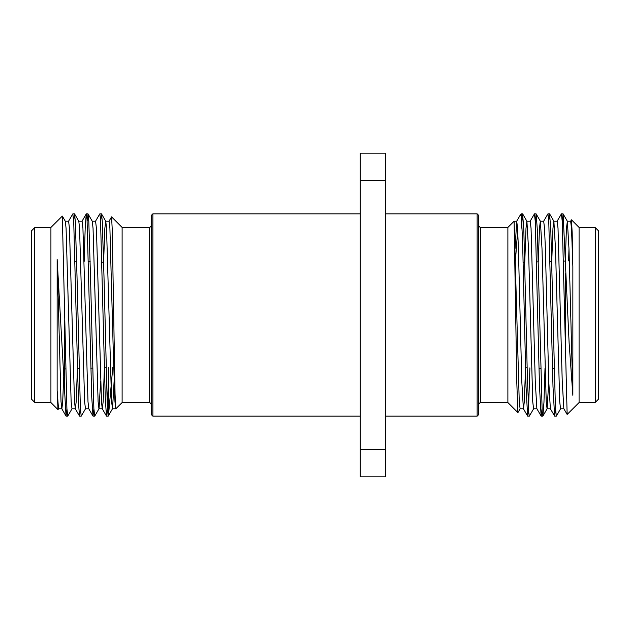 <?xml version="1.0" encoding="UTF-8"?>
<svg xmlns="http://www.w3.org/2000/svg" width="630" height="630" viewBox="0 0 630 630"><rect width="100%" height="100%" fill="white"/><g stroke="black" fill="none" stroke-linecap="round" stroke-linejoin="round"><path stroke-width="0.94" d="M151.247 414.516L151.247 215.484L152.862 213.861L152.862 416.139L151.247 414.516M58.582 408.72L57.999 409.658L57.141 390.505L57.141 259.355L66.032 416.068L66.93 409.012M68.52 221.28L72.844 213.861L73.773 223.217L78.459 402.397L79.514 416.068L80.412 408.949M84.168 261.434L85.207 227.493L86.255 213.932L87.027 219.051L91.728 396.947L92.996 416.06L93.894 408.909M95.484 221.28L99.823 213.869L100.477 218.508L105.249 397.766L106.462 416.068L107.502 406.374L108.683 367.589M57.141 259.355L61.023 401.672L61.866 408.791L62.709 401.641L63.693 376.756M65.237 221.209L68.607 221.209L69.45 228.359L74.505 401.672L75.348 408.791L76.191 401.641L77.427 368.574L79.041 368.526M78.718 221.209L82.089 221.209L82.932 228.359L87.995 401.672L88.743 408.72L92.988 416.068M90.901 368.739L90.917 368.148M92.208 221.209L95.579 221.209L96.421 228.359L101.477 401.672L102.233 408.72L106.47 416.06M87.153 221.091L88.05 213.932L92.295 221.28L93.051 228.359L98.107 401.672L98.949 408.791L102.32 408.791L103.162 401.641L104.415 367.723M103.596 262.245L104.848 228.328L105.69 221.209L109.061 221.209L109.903 228.359L113.274 350.926L114.959 401.672L115.786 408.838M110.179 262.458L110.541 242.7M108.974 221.28L111.565 216.87L112.235 229.344L115.046 393.931L115.778 408.838L122.118 402.578L122.118 227.422L111.565 216.87M57.141 390.505L58.495 408.791L61.866 408.791M72.064 408.72L67.741 416.139L66.898 408.453L62.323 216.09L65.323 221.28L66.079 228.359L71.135 401.672L71.978 408.791L75.348 408.791M75.009 261.348L76.655 261.096M73.663 221.13L74.568 213.932L78.813 221.28L79.561 228.359L84.625 401.672L85.459 408.791L88.838 408.791M90.121 261.828L90.137 261.096M88.05 213.932L88.814 221.579L90.499 276.334L93.87 408.453L94.713 416.139L99.036 408.72L100.635 381.323M100.635 221.067L101.532 213.932L105.777 221.28L106.533 228.359L111.589 401.672L112.526 408.72L114.117 381.323M62.323 216.09L50.92 227.422L50.92 402.578L57.999 409.658M74.568 213.932L75.324 221.579L77.01 276.334L80.38 408.453L81.223 416.139L85.554 408.72M101.532 213.932L102.296 221.579L103.981 276.334L107.352 408.453L108.195 416.139L108.557 414.745L112.786 367.463M31.5 347.232L31.5 230.856L34.737 227.619L34.737 402.381L31.5 399.144L31.5 347.232M64.48 320.056L64.48 388.474M108.557 375.559L108.557 414.745M478.753 215.484L478.753 414.516L477.138 416.139L477.138 213.861L478.753 215.484M570.583 221.272L571.465 219.807L572.174 232.864L572.859 266.569L572.859 395.325L569.118 342.933L563.118 213.924L562.228 221.012M560.629 408.728L556.314 416.131L555.416 407.342L550.841 231.281L549.636 213.924L548.746 221.059M544.997 368.337L543.95 402.523L542.902 416.076L542.178 411.595L537.295 229.517L536.154 213.924L535.264 221.106M533.657 408.728L529.334 416.139L528.743 412.343L527.318 374.59L523.821 229.706L522.601 213.861L521.443 228.036L521.443 216.46L522.648 243.487L526.019 386.513L527.633 416.076L529.334 416.139M572.859 395.325L568.977 248.677L567.37 221.272L566.449 228.343L565.244 261.025L563.574 261.08M563.921 408.791L560.55 408.791L559.708 401.656L555.495 248.677L553.888 221.272L549.644 213.924M557.101 221.272L561.417 213.861L562.259 221.571L567.142 414.445L563.842 408.728L562.236 381.323L558.023 228.343L557.18 221.209L553.809 221.209L552.967 228.343L551.746 261.45M548.754 381.323L547.139 408.728L542.902 416.076M550.439 408.791L547.068 408.791L546.226 401.656L542.005 248.677L540.398 221.272L536.154 213.924M555.495 408.838L554.676 416.139L550.36 408.728L548.754 381.323L545.375 248.677L544.533 228.343L543.69 221.209L540.319 221.209L539.477 228.343L538.248 261.875L536.626 261.923M536.949 408.791L533.578 408.791L532.736 401.656L528.523 248.677L526.916 221.272L522.672 213.924M542.005 408.878L541.186 416.139L536.87 408.728L535.264 381.323L531.051 228.343L530.208 221.209L526.837 221.209L525.995 228.343L524.759 262.3M525.546 367.723L524.31 401.656L523.467 408.791L520.096 408.791L519.254 401.656L514.104 221.209L516.828 383.3L517.899 412.595L507.882 402.578L507.882 227.422L514.104 221.209L516.726 221.209L515.041 248.677M572.859 266.569L571.505 228.343L570.662 221.209L567.291 221.209M568.977 248.677L568.622 260.922M540.642 368.204L539.02 368.29M527.633 416.076L523.388 408.728L521.782 381.323L518.411 248.677L517.569 228.343L516.726 221.209M567.142 414.445L579.08 402.578L579.08 227.422L571.465 219.807M554.605 416.076L552.99 386.513L548.777 221.571L547.935 213.861L543.619 221.272M541.115 416.076L539.5 386.513L535.287 221.563L534.445 213.861L530.129 221.272M529.885 367.865L528.546 408.437L527.704 416.139M515.403 261.159L517.679 230.257M516.647 221.272L520.309 214.995L521.443 216.46L521.443 213.861L522.601 213.861M598.5 315L598.5 399.144L595.263 402.381L595.263 227.619L598.5 230.856L598.5 315M565.519 349.02L565.519 273.751M360.234 449.418L360.234 476.815L385.717 476.815L385.717 449.418L360.234 449.418L360.234 153.185L385.717 153.185L385.717 180.582L360.234 180.582M385.717 180.582L385.717 449.418M151.247 404.003L149.625 402.381L149.625 227.619L151.247 225.997M478.753 225.997L480.375 227.619L480.375 402.381L478.753 404.003M66.024 416.068L61.771 408.72M79.506 416.068L75.261 408.72M86.247 213.932L82.002 221.28M115.802 408.791L112.431 408.791M112.526 408.72L108.273 416.068M103.651 262.253L102.013 262.198M90.161 261.828L88.515 261.773M105.99 367.676L104.36 367.731M92.516 368.101L90.885 368.148M65.567 368.944L64.48 368.983M149.625 227.619L122.118 227.619M149.625 402.381L122.118 402.381M50.92 227.619L34.737 227.619M50.92 402.381L34.737 402.381M101.454 213.861L99.823 213.861M87.964 213.861L86.334 213.861M74.482 213.861L72.844 213.861M108.195 416.139L106.549 416.139M94.713 416.139L93.075 416.139M81.223 416.139L79.593 416.139M67.741 416.139L66.118 416.139M563.125 213.924L567.37 221.272M520.175 408.728L517.947 412.579M525.514 367.723L527.145 367.778M552.51 368.574L554.148 368.621M523.152 262.348L524.782 262.3M550.1 261.505L551.738 261.45M480.375 402.381L507.882 402.381M480.375 227.619L507.882 227.619M579.08 402.381L595.263 402.381M579.08 227.619L595.263 227.619M541.194 416.139L542.824 416.139M554.676 416.139L556.314 416.139M534.445 213.861L536.083 213.861M547.927 213.861L549.565 213.861M561.417 213.861L563.039 213.861M520.309 214.995L521.443 213.861M385.717 416.139L477.138 416.139M385.717 213.861L477.138 213.861M360.234 213.861L152.862 213.861M360.234 416.139L152.862 416.139"/></g></svg>
